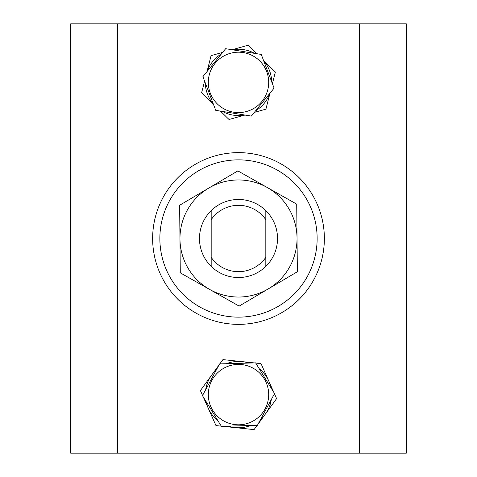 <?xml version="1.0" encoding="UTF-8"?>
<svg xmlns="http://www.w3.org/2000/svg" width="477" height="477" viewBox="0 0 477 477"><rect width="100%" height="100%" fill="white"/><g stroke="black" fill="none" stroke-linecap="round" stroke-linejoin="round"><path stroke-width="0.72" d="M228.203 426.14A33.175 33.175 0 0 0 250.61 425.49M260.657 419.295A33.175 33.175 0 0 0 271.3 399.565M270.96 387.765A33.175 33.175 0 0 0 259.19 368.679M248.797 363.075A33.175 33.175 0 0 0 226.39 363.724M216.343 369.919A33.175 33.175 0 0 0 205.7 389.655M206.04 401.455A33.175 33.175 0 0 0 217.81 420.541M274.43 393.763L276.594 398.623L258.051 424.131M257.198 425.299L254.068 429.61L222.711 426.301M221.268 426.152L215.974 425.591L203.16 396.781M255.732 363.069L261.026 363.629L273.84 392.434M202.57 395.457L200.406 390.591L218.949 365.09M219.802 363.915L222.932 359.61L254.289 362.914M117.515 453.15L406.315 453.15L406.315 23.85L70.685 23.85L70.685 453.15L117.515 453.15L117.515 23.85M152.64 238.5A85.86 85.86 0 0 1 281.43 164.142A85.86 85.86 0 0 1 281.43 312.858A85.86 85.86 0 0 1 152.64 238.5M269.988 93.17L265.91 109.15L254.33 112.399M244.91 115.046L229.032 119.506L220.422 111.105M222.467 111.433A33.175 33.175 0 0 0 244.606 114.999M221.364 53.984A33.175 33.175 0 0 0 207.209 71.371M205.331 83.028A33.175 33.175 0 0 0 213.314 103.98M255.636 110.795A33.175 33.175 0 0 0 269.791 93.409M271.669 81.752A33.175 33.175 0 0 0 263.686 60.8M254.533 53.346A33.175 33.175 0 0 0 232.394 49.787M207.012 71.616L211.09 55.636L222.67 52.381M232.09 49.733L247.968 45.273L256.578 53.68M213.422 104.272L201.622 92.753L204.597 81.096M263.578 60.513L275.378 72.027L272.403 83.69M251.331 116.084L215.741 110.348L202.904 76.66L225.669 48.702L261.259 54.432L274.096 88.126L251.331 116.084M257.425 425.293L221.388 426.343L202.463 395.654L219.575 363.921L255.612 362.878L274.537 393.567L257.425 425.293M406.315 23.85L406.315 453.15M305.399 279.838A78.639 78.639 0 0 0 240.849 159.896A78.639 78.639 0 0 0 169.252 275.772A78.639 78.639 0 0 0 305.399 279.838M237.862 170.903L296.718 204.15L297.04 237.951L297.356 271.747L239.138 306.097L180.282 272.85L179.96 239.049L179.644 205.253L237.862 170.903M211.18 210.631A39.025 39.025 0 0 0 211.18 266.369A39.025 39.025 0 0 1 211.18 210.631L211.18 266.369A39.025 39.025 0 0 0 265.82 266.369L265.82 210.631A39.025 39.025 0 0 0 211.18 210.631M265.82 210.631A39.025 39.025 0 0 1 265.82 266.369M211.18 219.682A33.175 33.175 0 0 1 265.82 219.682M265.82 257.318A33.175 33.175 0 0 1 211.18 257.318M359.485 23.85L359.485 453.15M268.312 87.19A30.2 30.2 0 0 0 227.75 54.169A30.2 30.2 0 0 0 219.438 105.811A30.2 30.2 0 0 0 268.312 87.19M268.682 393.734A30.2 30.2 0 0 0 222.652 368.906A30.2 30.2 0 0 0 224.166 421.185A30.2 30.2 0 0 0 268.682 393.734M297.034 237.951A58.54 58.54 0 0 0 208.753 188.081A58.54 58.54 0 0 0 209.707 289.467A58.54 58.54 0 0 0 297.034 237.951"/></g></svg>
